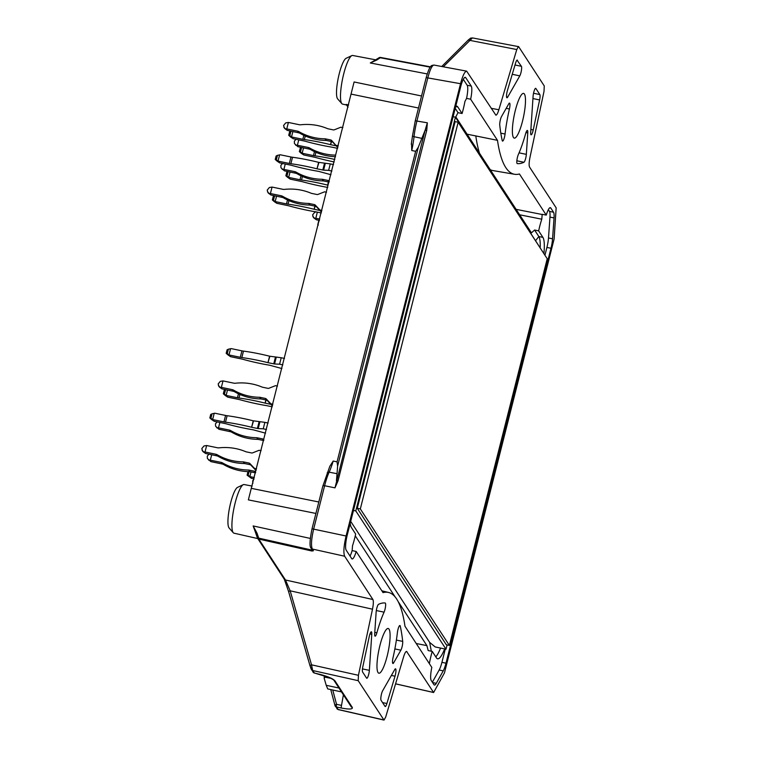<?xml version="1.0" encoding="UTF-8"?>
<svg xmlns="http://www.w3.org/2000/svg" width="758" height="758" viewBox="0 0 758 758"><rect width="100%" height="100%" fill="white"/><g stroke="black" fill="none" stroke-linecap="round" stroke-linejoin="round"><path stroke-width="1.14" d="M435.793 656.845A30.566 6.301 101.8 0 0 440.559 648.071M431.321 651.217L429.653 642.386L435.206 646.953L446.017 649.208L355.796 510.93L455.425 117.187L545.495 256.09M540.217 247.146A30.566 6.301 101.8 0 0 538.834 236.534L534.58 230.015L531.519 232.82M463.299 79.325L467.155 85.247A12.753 2.625 -78.2 0 1 466.558 98.407L464.948 101.42A26.464 5.458 -78.2 0 1 462.077 113.501L458.022 112.667L455.785 116.874L531.367 232.725M458.022 112.667L455.217 108.375M429.653 642.386L350.708 521.39M429.369 663.496A26.464 5.458 -78.2 0 1 432.24 651.406L428.166 650.553L426.896 645.617L398.054 601.416M395.155 596.972L355.265 535.83M315.906 513.441L248.359 499.882L354.1 81.968L421.533 95.991M445.287 649.056L441.923 662.34A12.753 2.625 -78.2 0 1 439.166 670.015L443.24 670.858A12.753 2.625 101.8 0 0 445.988 663.193L550.981 248.273A12.753 2.625 101.8 0 0 552.563 238.808L554.041 217.934A12.753 2.625 101.8 0 0 553.53 212.231L550.791 208.024A12.753 2.625 101.8 0 0 550.317 207.664A12.753 2.625 101.8 0 0 546.272 215.111L542.178 214.315L541.799 219.204L519.666 214.789M548.347 209.672L549.455 211.378A12.753 2.625 -78.2 0 1 549.967 217.091L548.498 237.965A12.753 2.625 -78.2 0 1 546.906 247.43L545.097 254.612M432.562 682.551L436.276 683.328A12.753 2.625 101.8 0 1 434.438 685.08A12.753 2.625 101.8 0 1 433.974 684.711L431.236 680.513A12.753 2.625 101.8 0 1 431.823 667.41L404.98 626.269A229.617 47.347 101.8 0 0 388.56 592.462A229.617 47.347 101.8 0 0 383.036 592.633L356.194 551.492A12.753 2.625 101.8 0 1 352.138 558.949A12.753 2.625 101.8 0 1 351.674 558.58L346.188 550.175A12.753 2.625 101.8 0 1 347.259 535.006L460.684 86.744A12.753 2.625 101.8 0 1 465.279 77.316A12.753 2.625 101.8 0 1 465.744 77.686L471.23 86.09A12.753 2.625 101.8 0 1 470.642 99.203L497.485 140.334A229.617 47.347 101.8 0 0 514.587 174.283A229.617 47.347 101.8 0 0 519.429 173.97L546.272 215.111M369.364 670.347L371.771 634.266A5.315 1.099 101.8 0 0 371.354 631.802A5.315 1.099 101.8 0 0 369.222 636.663L362.845 666.661A5.315 1.099 101.8 0 0 362.618 672.033L366.597 678.126A5.315 1.099 101.8 0 0 366.787 678.277A5.315 1.099 101.8 0 0 368.312 675.71A5.315 1.099 101.8 0 0 369.364 670.347L362.476 668.916M376.129 612.246L374.698 633.697A5.315 1.099 101.8 0 0 375.106 636.17A5.315 1.099 101.8 0 0 376.868 632.807A52.065 10.735 101.8 0 1 384.079 612.161A5.315 1.099 101.8 0 0 385.528 606.514A5.315 1.099 101.8 0 0 385.216 603.017A5.315 1.099 101.8 0 0 385.197 603.008A218.636 45.082 -78.2 0 0 378.517 604.344A5.315 1.099 101.8 0 0 376.129 612.246M381.056 700.288L385.026 706.38A5.315 1.099 101.8 0 0 385.225 706.532A5.315 1.099 101.8 0 0 386.893 703.5L395.013 676.193A5.315 1.099 101.8 0 0 395.515 668.821A5.315 1.099 101.8 0 0 394.766 669.513L382.667 690.737A5.315 1.099 101.8 0 0 381.084 695.967A5.315 1.099 101.8 0 0 381.056 700.288M393.686 662.795L400.878 650.184A5.315 1.099 101.8 0 0 402.697 641.401A218.636 45.082 101.8 0 0 400.243 626.061A5.315 1.099 101.8 0 0 399.892 625.502A5.315 1.099 101.8 0 0 397.4 632.57A52.065 10.735 -78.2 0 1 393.051 657.603A5.315 1.099 101.8 0 0 392.938 663.496A5.315 1.099 101.8 0 0 393.686 662.795L392.53 662.558M517.003 60.138L521.409 66.316A5.315 1.099 101.8 0 1 521.381 70.646A5.315 1.099 101.8 0 1 519.789 75.866L507.699 97.09L506.543 96.853M517.43 60.223A5.315 1.099 101.8 0 0 517.24 60.072A5.315 1.099 101.8 0 0 515.573 63.103L507.453 90.41A5.315 1.099 101.8 0 0 506.95 97.782A5.315 1.099 101.8 0 0 507.699 97.09M502.222 140.543A218.636 45.082 -78.2 0 1 499.759 125.203A5.315 1.099 101.8 0 1 501.588 116.429L508.779 103.808A5.315 1.099 101.8 0 1 509.528 103.107A5.315 1.099 101.8 0 1 509.414 109A52.065 10.735 101.8 0 0 505.065 134.033A5.315 1.099 101.8 0 1 502.573 141.102A5.315 1.099 101.8 0 1 502.222 140.543M533.234 129.94L539.611 99.952A5.315 1.099 101.8 0 0 539.838 94.57L535.868 88.478A5.315 1.099 101.8 0 0 535.669 88.326A5.315 1.099 101.8 0 0 534.153 90.894A5.315 1.099 101.8 0 0 533.092 96.257L530.695 132.337A5.315 1.099 101.8 0 0 531.102 134.81A5.315 1.099 101.8 0 0 533.234 129.94L530.884 129.447M525.588 133.796A52.065 10.735 -78.2 0 1 518.377 154.442A5.315 1.099 101.8 0 0 516.928 160.09A5.315 1.099 101.8 0 0 517.24 163.586A218.636 45.082 101.8 0 0 523.939 162.259A5.315 1.099 101.8 0 0 526.336 154.357L527.767 132.906A5.315 1.099 101.8 0 0 527.35 130.433A5.315 1.099 101.8 0 0 525.588 133.796M524.422 94.058A22.844 4.709 -78.2 0 1 523.039 118.997A22.844 4.709 -78.2 0 1 514.275 138.127A22.844 4.709 -78.2 0 1 513.441 137.463A22.844 4.709 -78.2 0 1 514.815 112.525A22.844 4.709 -78.2 0 1 523.579 93.395A22.844 4.709 -78.2 0 1 524.422 94.058M389.025 629.14A22.844 4.709 -78.2 0 1 387.651 654.078A22.844 4.709 -78.2 0 1 378.877 673.208A22.844 4.709 -78.2 0 1 378.043 672.554A22.844 4.709 -78.2 0 1 379.417 647.607A22.844 4.709 -78.2 0 1 388.191 628.477A22.844 4.709 -78.2 0 1 389.025 629.14M443.307 66.789L472.471 37.919L518.643 46.655L544.253 85.919L544.026 91.301L529.975 157.408C529.008 162.316 528.876 165.547 529.567 167.092L556.164 207.853L554.117 239.007L444.453 672.915L433.614 692.518L406.601 651.416C405.719 651.425 404.715 653.244 403.588 656.873L385.689 717.068L384.012 720.1L358.202 680.684L358.43 675.302L372.491 609.195C373.457 604.287 373.59 601.056 372.898 599.512L344.653 556.23C343.289 552.781 343.772 546.044 346.084 536.001L460.532 83.702C462.721 75.582 464.758 71.394 466.644 71.138L495.884 115.188C496.755 115.15 497.75 113.33 498.868 109.739L491.212 108.309M518.444 46.503L516.776 49.535L498.868 109.739M436.276 683.328L443.24 670.858M350.224 523.276A30.566 6.301 101.8 0 0 351.418 527.53L355.663 534.039A26.464 5.458 -78.2 0 1 352.527 545.713L352.138 550.592A12.753 2.625 -78.2 0 1 350.044 556.088M356.194 551.492L352.138 550.592M497.485 140.334L467.07 134.175M466.558 98.407L470.642 99.203M325.457 676.013A46.996 9.693 -78.2 0 1 324.888 677.14L331.417 678.448M324.301 675.634L324.187 678.325L324.888 677.14M338.968 688.027L326.224 685.317L324.187 678.325M341.507 691.921L327.721 688.918L326.224 685.317M543.979 252.907A30.566 6.301 101.8 0 0 542.899 237.377L538.654 230.877L534.58 230.015M538.654 230.877A26.464 5.458 -78.2 0 1 541.799 219.204M462.077 113.501L457.832 106.992A30.566 6.301 101.8 0 0 456.704 106.111A30.566 6.301 101.8 0 0 455.757 106.243M432.24 651.406L436.485 657.916A30.566 6.301 101.8 0 0 437.612 658.797A30.566 6.301 101.8 0 0 444.633 648.914M432.344 682.228L439.166 670.015M346.596 105.021L342.54 104.102A24.834 5.126 -78.2 0 1 341.849 103.657A24.834 5.126 -78.2 0 1 341.65 103.382A24.834 5.126 -78.2 0 1 342.73 78.131A24.834 5.126 -78.2 0 1 351.854 55.599A24.834 5.126 -78.2 0 1 352.659 55.467L375.797 59.854M373.561 61.123L370.292 62.971L427.237 73.933M375.475 60.072A2.122 1.45 56.9 0 1 376.717 60.053L370.292 62.971M475.787 135.815A230.394 47.508 101.8 0 0 479.511 153.239M490.227 169.659A230.394 47.508 101.8 0 0 492.624 170.512A230.394 47.508 101.8 0 0 493.051 170.597L514.587 174.283M348.604 104.964L346.207 104.415L348.036 107.219M343.402 694.83L341.517 705.376A2.122 0.625 -78.3 0 0 341.451 708.038L336.486 707.006A2.122 2.037 146.9 0 1 335.008 705.603A2.122 0.758 165.2 0 1 334.979 705.546A2.122 2.122 0 0 0 335.254 706.162L338.22 709.573L336.486 707.006A2.122 0.625 101.7 0 1 336.552 704.353A2.122 0.758 165.2 0 0 334.979 705.546L330.753 689.581L334.97 705.471M337.035 473.703L336.438 480.743L338.04 480.828L334.979 487.858L324.614 485.736A26.359 5.439 -78.2 0 1 329.143 472.168L337.035 473.703L337.613 466.066L337.064 461.84L333.188 461.054L329.825 466.274L322.946 485.831M466.644 71.138L433.974 65.055C432.079 65.311 430.042 69.509 427.882 77.629L416.985 120.683A26.359 5.439 101.8 0 0 414.039 136.696A32.082 6.614 -78.2 0 1 411.765 150.52L415.64 151.316L418.283 147.27L425.134 130.234L426.735 130.329L427.351 122.805L425.134 130.234L334.979 487.858M411.765 150.52L411.528 143.167M351.854 55.599L346.103 58.3A20.978 4.33 101.8 0 0 338.4 77.325A20.978 4.33 101.8 0 0 337.481 98.663A20.978 4.33 101.8 0 0 337.661 98.891L341.849 103.657M257.786 538.578L233.966 533.177A24.834 5.126 -78.2 0 1 233.274 532.732A24.834 5.126 -78.2 0 1 233.076 532.457A24.834 5.126 -78.2 0 1 234.156 507.206A24.834 5.126 -78.2 0 1 243.28 484.675A24.834 5.126 -78.2 0 1 244.085 484.542L252.168 486.077M253.144 525.938L255.607 532.703A2.122 0.891 161.1 0 0 255.626 532.789A2.122 0.891 161.1 0 0 257.009 533.158L253.144 525.938L310.278 538.417M243.28 484.675L237.529 487.375A20.978 4.33 101.8 0 0 229.826 506.401A20.978 4.33 101.8 0 0 228.916 527.739A20.978 4.33 101.8 0 0 229.087 527.966L233.274 532.732M358.202 680.684L312.684 670.517L311.519 664.823L309.937 665.552L311.197 669.115M312.287 550.005L313.414 550.753L311.917 551.019L258.791 539.071L285.491 580.003L372.898 599.512M311.879 551.009L311.841 549.389M311.453 669.674A2.122 2.037 146.9 0 0 312.684 670.517L314.371 672.981M358.43 675.302L311.519 664.823L290.172 590.814L288.59 591.543L309.937 665.552L313.035 672.109A2.122 2.037 146.9 0 0 314.267 672.952L329.938 677.747L333.7 679.954A2.122 2.037 146.9 0 0 334.932 680.807L352.299 707.422C352.934 709.308 349.315 709.516 341.451 708.038M346.084 536.001L312.021 528.79L322.917 485.736L324.614 485.736L313.717 528.8C311.377 538.834 310.903 545.57 312.287 549.019L344.653 556.23M516.776 49.535L468.217 40.06C472.177 36.867 470.168 38.497 472.49 37.938M373.438 61.18L379.009 57.76A2.122 1.45 56.9 0 1 380.26 57.75L430.222 67.159M257.009 533.158L258.705 538.123A2.122 0.891 161.1 0 1 257.332 537.754A2.122 0.891 161.1 0 1 257.313 537.668L255.664 532.865M360.325 508.921L458.173 122.246L547.229 258.743L449.38 645.418L360.325 508.921L357.274 508.286L455.113 121.612L458.173 122.246M449.38 645.418L446.329 644.783L357.274 508.286M447.097 644.944L446.017 649.208M453.104 116.704L455.425 117.187M353.474 510.447L355.796 510.93M285.861 175.78L286.941 176.197L288.097 171.649L286.742 172.312L285.861 175.78L287.756 177.448L290.286 179.153L301.04 181.389A5.315 1.052 14.2 0 1 302.66 181.778A54.519 10.82 14.2 0 0 327.74 187.406M290.02 172.057L288.713 177.201L286.941 176.197M288.713 177.201L290.286 179.153M289.224 177.524L299.978 179.76L300.983 175.79M302.423 176.453L301.523 180.025A5.315 1.052 14.2 0 1 299.978 179.76M301.523 180.025A54.519 10.82 14.2 0 1 327.636 185.113L328.735 182.024M280.953 167.698L284.383 170.834L280.953 167.698L280.858 165.358L282.544 163.453M284.383 170.834L295.724 173.241A5.315 5.088 -33.1 0 1 297.24 173.819A54.519 52.245 -33.1 0 0 323.221 180.906L322.159 179.276A1.592 1.525 146.9 0 1 322.463 179.305L323.524 180.935A1.592 1.525 -33.1 0 0 323.221 180.906M329.086 182.1A1.592 1.525 -33.1 0 0 329.01 182.081L327.949 180.451A1.592 1.525 146.9 0 1 328.735 180.887L329.256 181.427M327.949 180.451L322.463 179.305M329.01 182.081L323.524 180.935M322.159 179.276A54.519 52.245 146.9 0 1 296.179 172.189A5.315 5.088 146.9 0 0 294.654 171.611L283.378 169.309M285.264 164.022L283.909 169.375M283.814 127.24L287.235 130.376L284.468 128.244L283.568 125.487L285.709 122.9L288.4 122.455L286.77 128.917L286.24 128.851M287.235 130.376L298.576 132.783A5.315 5.088 -33.1 0 1 300.102 133.361A54.519 52.245 -33.1 0 0 326.082 140.448L325.011 138.818A1.592 1.525 146.9 0 1 325.315 138.847L326.385 140.476A1.592 1.525 -33.1 0 0 326.082 140.448M331.871 141.623L330.81 139.993A1.592 1.525 146.9 0 1 331.597 140.429L337.357 147.014L332.658 142.059A1.592 1.525 -33.1 0 0 331.871 141.623L326.385 140.476M330.81 139.993L325.315 138.847M325.011 138.818A54.519 52.245 146.9 0 1 299.04 131.731A5.315 5.088 146.9 0 0 297.515 131.153L286.77 128.917M288.4 122.455L299.154 124.691A5.315 5.088 146.9 0 0 300.803 124.767A54.519 52.245 146.9 0 1 327.589 128.661A1.592 1.525 146.9 0 0 327.873 128.756L333.359 129.902A1.592 1.525 146.9 0 0 334.278 129.817L340.892 127.211L342.872 127.628M338.276 145.801L336.287 145.384M337.935 147.137L337.357 147.014M267.47 191.859L270.89 194.996L268.114 192.854L267.214 190.097L269.365 187.51L272.056 187.065L270.416 193.527L269.886 193.461M270.89 194.996L282.232 197.393A5.315 5.088 -33.1 0 1 283.748 197.98A54.519 52.245 -33.1 0 0 309.728 205.058L308.667 203.428A1.592 1.525 146.9 0 1 308.97 203.466L310.031 205.096A1.592 1.525 -33.1 0 0 309.728 205.058M315.527 206.233L314.456 204.603A1.592 1.525 146.9 0 1 315.243 205.048L319.942 209.994L321.004 211.624L316.313 206.678A1.592 1.525 -33.1 0 0 315.527 206.233L310.031 205.096M314.456 204.603L308.97 203.466M308.667 203.428A54.519 52.245 146.9 0 1 282.687 196.35A5.315 5.088 146.9 0 0 281.171 195.763L270.416 193.527M272.056 187.065L282.8 189.301A5.315 5.088 146.9 0 0 284.449 189.386A54.519 52.245 146.9 0 1 311.235 193.281A1.592 1.525 146.9 0 0 311.519 193.366L317.015 194.512A1.592 1.525 146.9 0 0 317.934 194.427L324.538 191.831L326.518 192.238M321.923 210.411L319.942 209.994M321.582 211.747L321.004 211.624M202.064 450.309L205.484 453.445L202.718 451.313L201.817 448.556L203.968 445.969L206.65 445.524L205.02 451.986L204.489 451.92M205.484 453.445L216.835 455.852A5.315 5.088 -33.1 0 1 218.351 456.43A54.519 52.245 -33.1 0 0 244.332 463.517L243.271 461.887A1.592 1.525 146.9 0 1 243.574 461.916L244.635 463.545A1.592 1.525 -33.1 0 0 244.332 463.517M250.121 464.692L249.06 463.062A1.592 1.525 146.9 0 1 249.846 463.498L254.546 468.453L255.607 470.083L250.907 465.128A1.592 1.525 -33.1 0 0 250.121 464.692L244.635 463.545M249.06 463.062L243.574 461.916M243.271 461.887A54.519 52.245 146.9 0 1 217.29 454.8A5.315 5.088 146.9 0 0 215.765 454.222L205.02 451.986M206.65 445.524L217.404 447.76A5.315 5.088 146.9 0 0 219.053 447.836A54.519 52.245 146.9 0 1 245.838 451.73A1.592 1.525 146.9 0 0 246.123 451.825L251.618 452.962A1.592 1.525 146.9 0 0 252.537 452.886L259.141 450.28L261.122 450.697M256.526 468.87L254.546 468.453M256.185 470.206L255.607 470.083M215.556 426.157L218.977 429.293L215.556 426.157L215.452 423.817L217.139 421.912M218.977 429.293L230.318 431.69A5.315 5.088 -33.1 0 1 231.844 432.278A54.519 52.245 -33.1 0 0 257.824 439.356L256.763 437.726A1.592 1.525 146.9 0 1 257.057 437.764L258.127 439.394A1.592 1.525 -33.1 0 0 257.824 439.356M263.689 440.55A1.592 1.525 -33.1 0 0 263.613 440.531L262.552 438.901A1.592 1.525 146.9 0 1 263.339 439.337L263.86 439.886M262.552 438.901L257.057 437.764M263.613 440.531L258.127 439.394M256.763 437.726A54.519 52.245 146.9 0 1 230.783 430.648A5.315 5.088 146.9 0 0 229.257 430.061L217.982 427.758M219.867 422.471L218.512 427.825M247.904 471.618L247.174 475.219L251.476 478.355L253.987 478.876M247.051 474.982L248.122 475.399L249.069 471.656M251.031 471.921L249.903 476.403L248.122 475.399M249.903 476.403L251.476 478.355M250.405 476.725L254.328 477.54M252.869 483.32L252.67 480.856L253.921 479.17M226.178 353.323L227.258 353.74L228.404 349.201L227.059 349.855L226.178 353.323L228.073 354.99L230.603 356.696L241.357 358.932A5.315 1.052 14.2 0 1 242.977 359.32A54.519 10.82 14.2 0 0 269.63 365.214L281.91 368.559M228.404 349.201L231.181 348.604L241.925 350.84A5.315 1.052 -165.8 0 0 243.47 351.106L241.84 357.568A5.315 1.052 14.2 0 1 240.295 357.302L241.925 350.84M230.565 348.689L229.03 354.744L227.258 353.74M229.03 354.744L230.603 356.696M229.541 355.066L240.295 357.302M276.187 357.52L274.557 363.982L279.588 364.2L281.218 357.738L269.592 356.194A54.519 10.82 -165.8 0 0 243.47 351.106M241.84 357.568A54.519 10.82 14.2 0 1 267.953 362.656L269.886 356.26M274.557 363.982L268.256 362.722M279.588 364.2L282.838 364.873M281.218 357.738L284.468 358.42M218.418 385.699L221.838 388.835L219.062 386.694L218.162 383.946L220.313 381.359L223.004 380.914L221.364 387.366L220.843 387.31M221.838 388.835L233.18 391.242A5.315 5.088 -33.1 0 1 234.705 391.82A54.519 52.245 -33.1 0 0 260.676 398.907L259.615 397.277A1.592 1.525 146.9 0 1 259.918 397.306L260.979 398.935A1.592 1.525 -33.1 0 0 260.676 398.907M266.475 400.082L265.414 398.452A1.592 1.525 146.9 0 1 266.2 398.888L270.89 403.843L271.951 405.473L267.261 400.518A1.592 1.525 -33.1 0 0 266.475 400.082L260.979 398.935M265.414 398.452L259.918 397.306M259.615 397.277A54.519 52.245 146.9 0 1 233.635 390.19A5.315 5.088 146.9 0 0 232.119 389.612L221.364 387.366M223.004 380.914L233.748 383.15A5.315 5.088 146.9 0 0 235.397 383.226A54.519 52.245 146.9 0 1 262.183 387.12A1.592 1.525 146.9 0 0 262.476 387.205L267.962 388.352A1.592 1.525 146.9 0 0 268.882 388.267L275.486 385.67L277.475 386.078M272.871 404.251L270.89 403.843M272.539 405.587L271.951 405.473M312.855 216.599L316.276 219.725L313.509 217.593L312.609 214.836L314.76 212.249L316.209 211.908M316.276 219.725L319.393 220.417M319.724 219.081L315.281 218.2M317.356 212.145L315.811 218.266M318.18 225.221L317.763 224.671L318.284 224.804M319.308 220.749L318.663 221.336M294.445 143.546L297.875 146.673L294.445 143.546L294.341 141.196L296.027 139.292M297.875 146.673L309.217 149.08A5.315 5.088 -33.1 0 1 310.733 149.658A54.519 52.245 -33.1 0 0 335.51 156.716M335.652 155.115A54.519 52.245 146.9 0 1 309.671 148.028A5.315 5.088 146.9 0 0 308.146 147.45L296.871 145.148M298.756 139.86L297.401 145.214M299.353 151.619L300.433 152.045L301.589 147.497L300.234 148.151L299.353 151.619L301.239 153.296L303.778 154.992L314.532 157.228A5.315 1.052 14.2 0 1 316.152 157.626A54.519 10.82 14.2 0 0 334.193 161.937M303.513 147.895L302.205 153.04L300.433 152.045M302.205 153.04L303.778 154.992M302.717 153.362L313.471 155.598L314.475 151.628M315.915 152.292L315.006 155.864A5.315 1.052 14.2 0 1 313.471 155.598M315.006 155.864A54.519 10.82 14.2 0 1 334.818 159.455M207.379 458.457L210.809 461.594L207.379 458.457L207.275 456.117L208.962 454.213M210.809 461.594L222.151 464A5.315 5.088 -33.1 0 1 223.667 464.578A54.519 52.245 -33.1 0 0 249.647 471.666L248.586 470.036A1.592 1.525 146.9 0 1 248.889 470.064L249.951 471.694A1.592 1.525 -33.1 0 0 249.647 471.666M255.512 472.859A1.592 1.525 -33.1 0 0 255.437 472.84L254.375 471.211A1.592 1.525 146.9 0 1 255.162 471.647L255.683 472.196M254.375 471.211L248.889 470.064M255.437 472.84L249.951 471.694M248.586 470.036A54.519 52.245 146.9 0 1 222.606 462.949A5.315 5.088 146.9 0 0 221.08 462.371L209.805 460.068M211.69 454.781L210.336 460.134M223.326 393.781L224.396 394.198L225.562 389.65L224.197 390.313L223.326 393.781L225.211 395.449L227.751 397.154L238.495 399.39A5.315 1.052 14.2 0 1 240.125 399.779A54.519 10.82 14.2 0 0 266.769 405.672L272.226 406.8M227.476 390.048L226.178 395.202L224.396 394.198M226.178 395.202L227.751 397.154M226.68 395.524L237.434 397.761L238.438 393.79M239.879 394.444L238.978 398.026A5.315 1.052 14.2 0 1 237.434 397.761M238.978 398.026A54.519 10.82 14.2 0 1 265.101 403.114L266.2 400.025M270.862 404.317L265.395 403.18M209.833 417.942L210.904 418.359L212.05 413.811L210.705 414.465L209.833 417.942L211.719 419.61L214.258 421.306L225.003 423.542A5.315 1.052 14.2 0 1 226.633 423.94A54.519 10.82 14.2 0 0 253.276 429.833L265.556 433.169M212.05 413.811L214.827 413.214L225.581 415.45A5.315 1.052 -165.8 0 0 227.125 415.716L225.486 422.178A5.315 1.052 14.2 0 1 223.942 421.912L225.581 415.45M214.22 413.299L212.685 419.364L210.904 418.359M212.685 419.364L214.258 421.306M213.188 419.676L223.942 421.912M259.842 422.13L258.203 428.592L263.234 428.81L264.874 422.348L253.238 420.804A54.519 10.82 -165.8 0 0 227.125 415.716M225.486 422.178A54.519 10.82 14.2 0 1 251.609 427.266L253.542 420.88M258.203 428.592L251.902 427.341M263.234 428.81L266.484 429.492M264.874 422.348L268.124 423.03M275.23 159.483L276.3 159.9L277.456 155.362L276.111 156.015L275.23 159.483L277.115 161.151L279.655 162.856L290.409 165.092A5.315 1.052 14.2 0 1 292.029 165.481A54.519 10.82 14.2 0 0 318.673 171.374L330.952 174.719M277.456 155.362L280.223 154.765L290.977 157.001A5.315 1.052 -165.8 0 0 292.522 157.266L290.882 163.728A5.315 1.052 14.2 0 1 289.338 163.463L290.977 157.001M279.617 154.85L278.082 160.904L276.3 159.9M278.082 160.904L279.655 162.856M278.593 161.227L289.338 163.463M325.239 163.671L323.609 170.133L328.631 170.361L330.27 163.899L318.635 162.354A54.519 10.82 -165.8 0 0 292.522 157.266M290.882 163.728A54.519 10.82 14.2 0 1 317.005 168.816L318.938 162.42M323.609 170.133L317.308 168.882M328.631 170.361L331.89 171.033M330.27 163.899L333.52 164.571M288.722 135.322L289.793 135.748L290.949 131.2L289.603 131.854L288.722 135.322L290.608 136.99L293.147 138.695L303.901 140.931A5.315 1.052 14.2 0 1 305.521 141.329A54.519 10.82 14.2 0 0 332.165 147.213L337.632 148.35M292.882 131.598L291.574 136.743L289.793 135.748M291.574 136.743L293.147 138.695M292.086 137.065L302.83 139.301L303.835 135.331M305.284 135.995L304.375 139.567A5.315 1.052 14.2 0 1 302.83 139.301M304.375 139.567A54.519 10.82 14.2 0 1 330.497 144.655L331.597 141.566M336.258 145.858L330.801 144.721M272.368 199.941L273.449 200.358L274.595 195.81L273.25 196.464L272.368 199.941L274.263 201.609L276.793 203.305L287.547 205.541A5.315 1.052 14.2 0 1 289.177 205.939A54.519 10.82 14.2 0 0 315.821 211.833L321.278 212.96M276.528 196.208L275.22 201.363L273.449 200.358M275.22 201.363L276.793 203.305M275.732 201.675L286.486 203.911L287.49 199.951M288.931 200.605L288.031 204.186A5.315 1.052 14.2 0 1 286.486 203.911M288.031 204.186A54.519 10.82 14.2 0 1 314.144 209.265L315.243 206.176M319.914 210.478L314.447 209.341M542.899 237.377L538.834 236.534L535.802 240.381M441.923 662.34L445.988 663.193M546.906 247.43L550.981 248.273M416.237 643.514L426.896 645.617M516.122 209.35L542.321 214.533M380.649 57.513L376.717 60.053M391.393 675.435L395.013 676.193M382.563 702.6L386.893 703.5M396.377 640.084L402.697 641.401M399.352 625.881L400.243 626.061M506.202 108.337L509.414 109M500.82 133.152L505.065 134.033M515.014 64.98L521.409 66.316M341.517 705.376L336.552 704.353L332.753 690.017M337.064 461.84L415.64 151.316M418.492 108.015L351.342 94.153M251.58 488.408L318.805 501.995M415.318 120.778L427.351 122.805M426.735 130.329L338.04 480.828M421.874 138.382L414.039 136.696A2.122 0.862 -173.6 0 1 412.532 135.682L415.289 120.683L426.185 77.619L460.532 83.702M257.35 537.81A2.122 2.037 -33.1 0 0 257.559 538.218L284.259 579.15A2.122 2.037 146.9 0 0 285.491 580.003L290.172 590.814L372.491 609.195M336.846 708.597A2.122 2.037 146.9 0 0 338.077 709.45L383.823 719.948M319.383 674.213C327.702 676.392 332.885 678.59 334.932 680.807M395.581 683.811L433.538 692.461M406.942 651.69L406.174 651.52M309.946 665.571L288.599 591.572M284.259 579.15L288.59 591.543L284.43 579.368M312.05 528.894L312.021 528.79C309.757 540.066 309.425 546.527 311.055 548.176A2.122 2.037 146.9 0 0 312.287 549.019L313.414 550.753M255.427 532.23L257.332 537.754A2.122 2.122 0 0 0 257.559 538.218A2.122 2.037 -33.1 0 0 258.791 539.071L258.705 538.123L311.794 550.062M374.784 632.371L376.868 632.807M376.319 610.55L384.079 612.161M467.155 85.247L471.23 86.09M464.701 77.468L465.744 77.686M549.967 217.091L554.041 217.934M548.498 237.965L552.563 238.808M549.749 207.815L550.791 208.024M549.455 211.378L553.53 212.231M533.528 93.253L539.838 94.57M516.852 160.791L523.939 162.259M532.94 98.559L539.611 99.952M519.078 152.851L526.336 154.357M525.986 132.536L527.767 132.906M512.247 74.293L519.789 75.866M400.878 650.184L394.861 648.924M371.771 634.266L369.989 633.896M352.299 707.422A2.122 2.037 146.9 0 1 351.068 706.57L333.709 679.964M327.219 472.897A2.122 1.544 -155.4 0 1 329.143 472.168A32.082 6.614 101.8 0 0 333.188 461.054M337.613 466.066L418.283 147.27M433.993 65.065C431.634 65.719 430.241 63.672 426.185 77.619L426.204 77.723M411.281 144.314L412.532 135.682A2.122 0.862 -173.6 0 1 412.608 135.493M455.681 106.546L457.832 106.992M328.432 181.958L327.636 185.113M281.606 168.304L282.355 169.451M329.209 181.607L328.735 180.887M297.24 173.819L296.179 172.189M294.654 171.611L295.724 173.241M284.458 127.846L285.207 128.993M332.658 142.059L331.597 140.429M300.102 133.361L299.04 131.731M297.515 131.153L298.576 132.783M268.114 192.466L268.863 193.612M316.313 206.678L315.243 205.048M283.748 197.98L282.687 196.35M281.171 195.763L282.232 197.393M202.708 450.915L203.457 452.062M250.907 465.128L249.846 463.498M218.351 456.43L217.29 454.8M215.765 454.222L216.835 455.852M216.201 426.763L216.949 427.91M263.812 440.066L263.339 439.337M231.844 432.278L230.783 430.648M229.257 430.061L230.318 431.69M269.592 356.194L267.953 362.656M275.381 357.406L273.742 363.868M219.062 386.305L219.811 387.452M267.261 400.518L266.2 398.888M234.705 391.82L233.635 390.19M232.119 389.612L233.18 391.242M313.499 217.195L314.248 218.342M295.089 144.143L295.838 145.29M310.733 149.658L309.671 148.028M308.146 147.45L309.217 149.08M208.033 459.064L208.772 460.21M255.636 472.367L255.162 471.647M223.667 464.578L222.606 462.949M221.08 462.371L222.151 464M265.897 399.959L265.101 403.114M253.238 420.804L251.609 427.266M259.028 422.017L257.398 428.478M318.635 162.354L317.005 168.816M324.433 163.567L322.794 170.029M331.293 141.5L330.497 144.655M314.94 206.119L314.144 209.265M490.473 170.048L492.624 170.512M388.56 592.462L381.852 590.814M338.229 709.592L384.003 720.091M313.035 672.109A2.122 2.122 0 0 0 314.333 673.009L319.421 674.26M468.217 40.07L441.743 66.496M430.44 66.846L380.563 57.456A2.122 2.122 0 0 0 379.009 57.76M311.055 548.176L312.182 549.901M395.572 683.849L433.614 692.518M318.644 221.203L317.763 224.671"/></g></svg>
